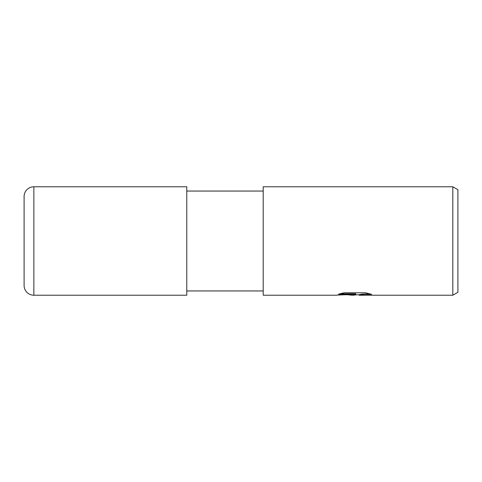 <?xml version="1.0" encoding="UTF-8"?>
<svg xmlns="http://www.w3.org/2000/svg" width="482" height="482" viewBox="0 0 482 482"><rect width="100%" height="100%" fill="white"/><g stroke="black" fill="none" stroke-linecap="round" stroke-linejoin="round"><path stroke-width="0.72" d="M263.202 290.953L186.775 290.953M186.775 191.047L263.202 191.047M356.331 294.797L353.577 295.225L347.661 294.797M353.577 295.225L354.415 294.785L351.01 295.225M452.815 295.225L452.815 186.775L457.9 189.709L457.9 292.291L452.815 295.225L359.319 295.225L359.277 294.683L361.657 294.195L369.706 293.797M339.937 293.761L355.746 293.761L355.746 294.195L335.129 295.225L263.202 295.225L263.202 186.775L452.815 186.775M355.746 294.195L338.412 294.195L344.058 292.773L365.446 292.773L371.652 294.363L364.458 294.315L359.114 295.195M344.998 294.797L354.415 294.351L354.415 294.785M33.861 186.775A9.761 9.761 0 0 0 24.1 196.536L24.1 285.465A9.761 9.761 0 0 0 33.861 295.225L33.861 186.775L186.775 186.775L186.775 295.225L33.861 295.225M354.372 294.797L359.114 294.797"/></g></svg>
